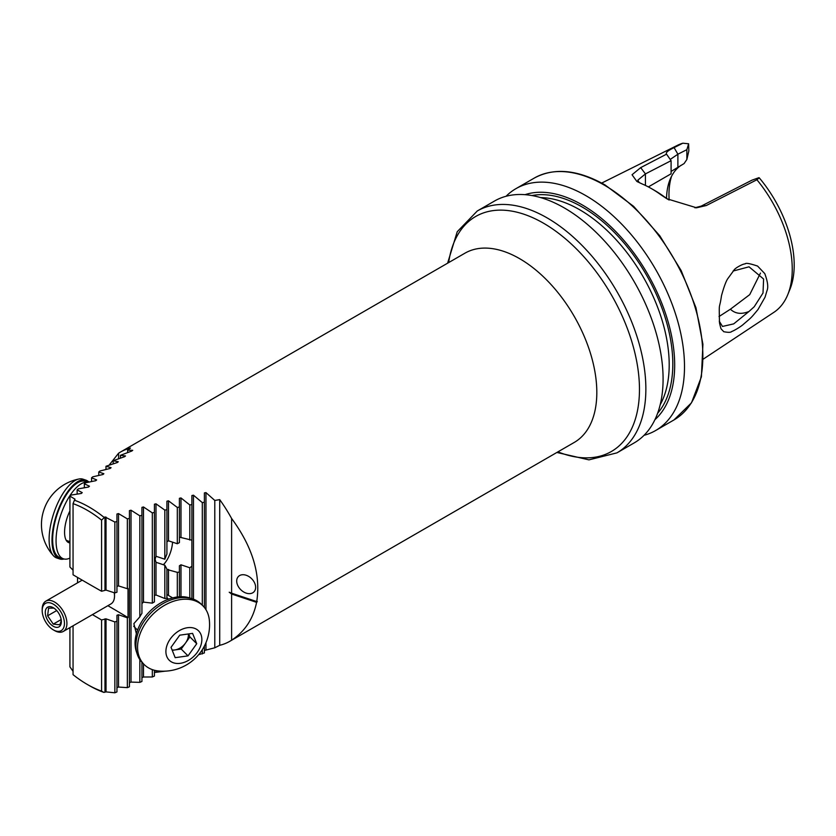 <?xml version="1.0" encoding="UTF-8"?>
<svg xmlns="http://www.w3.org/2000/svg" width="836" height="836" viewBox="0 0 836 836"><rect width="100%" height="100%" fill="white"/><g stroke="black" fill="none" stroke-linecap="round" stroke-linejoin="round"><path stroke-width="1.25" d="M109.506 464.638L118.587 453.227A109.276 63.087 60 0 1 120.457 452.067A109.276 63.087 60 0 1 130.468 448.096L127.626 450.113L132.725 450.311L131.816 451.022L120.415 455.327L125.504 455.965L124.595 456.686L113.194 460.72L118.294 461.754L117.385 462.496L105.984 466.269L111.083 467.679L110.174 468.432L99.975 471.002L98.773 471.974L103.873 473.74L102.964 474.503L92.765 476.823L91.563 477.805L96.662 479.916L95.753 480.7L85.554 482.78L84.352 483.783L89.452 486.218L88.543 487.022L78.344 488.861L77.142 489.886L82.231 492.634L81.322 493.459L71.133 495.058L69.921 496.114L69.921 566.996L73.056 570.204M118.587 458.452L118.587 453.227M256.589 602.348C253.224 618.839 244.896 631.452 231.603 640.188L231.603 594.02L229.21 592.222L231.603 593.194L231.603 518.466C252.503 546.848 260.884 574.551 256.736 601.565L257.31 601.586L256.589 602.348L231.603 594.02M116.946 586.433L118.524 585.9L127.344 588.711L127.344 518.874L129.434 518.362L129.434 510.629L131.012 510.211L139.842 515.822L141.932 515.321L141.932 507.368L143.499 506.961L152.33 512.896L154.42 512.416L154.42 504.212L155.998 503.826L164.828 510.106L166.918 509.646L166.918 501.192L168.485 500.816L177.316 507.452L179.406 507.024L179.406 498.298L180.984 497.942L189.803 504.954L191.893 504.547L191.893 495.539L193.471 495.205L202.302 502.603L204.392 502.237L204.392 492.916L205.959 492.603L214.789 500.44L219.722 499.625A109.276 63.087 60 0 1 231.603 518.466M104.981 590.111L104.981 516.951L101.574 520.107L101.574 591.251L106.026 590.101L114.856 592.933L116.946 592.233L116.946 514.015L118.524 513.586L127.344 518.874M77.142 494.066L77.142 489.886M101.574 591.251A1923.26 1110.396 60 0 1 73.056 574.792L73.056 503.638A106.653 61.582 -120 0 1 101.574 520.107M104.981 516.951L114.856 522.051L116.946 521.518M114.856 592.933L114.856 522.051M103.925 517.244A109.276 63.087 -120 0 0 89.17 507.086A109.276 63.087 -120 0 0 74.414 500.21L75.021 499.165L69.921 496.114M74.414 500.21L73.056 503.638M231.603 640.188A109.276 63.087 60 0 1 229.733 641.337A109.276 63.087 60 0 1 219.722 645.308L214.789 647.785L204.392 650.471M204.392 646.05L204.392 652.926L198.602 654.713M165.465 671.141L154.42 672.478M154.42 670.263L154.42 676.052L152.33 676.972L143.499 677.014L141.932 677.662M141.932 662.269L141.932 681.476L139.842 682.364L131.012 682.092L129.434 682.719M129.434 518.362L129.434 686.774L127.344 687.641L118.524 687.046L116.946 687.662M127.344 687.641L127.344 617.804L118.524 614.732L116.946 615.254L116.946 691.936L114.856 692.793L106.026 691.894L103.925 692.417A109.276 63.087 -120 0 1 89.17 685.53L87.32 684.465A106.653 61.582 -120 0 0 101.574 691.121L103.925 692.417M69.921 627.617L69.921 666.856L73.056 671.329M73.056 625.798L73.056 674.662A106.653 61.582 -120 0 0 87.32 684.465M92.43 614.617A1923.26 1110.396 60 0 1 101.574 619.978L101.574 691.121M787.752 294.69L789.884 289.465A92.691 53.514 60 0 0 759.234 177.817L756.904 179.75A96.474 55.698 60 0 1 787.752 294.69A96.474 55.698 60 0 1 773.937 312.298L703.306 359.083M756.904 179.75L706.315 205.52L696.576 207.788L666.94 198.79L661.328 195.091A101.626 58.677 -120 0 0 651.537 188.664A101.626 58.677 -120 0 0 641.745 183.774L636.823 181.391L632.047 174.745L640.679 167.628L666.532 154.158M640.679 167.628L645.434 173.898L671.068 160.69L666.658 154.315C665.257 152.873 667.745 150.647 674.098 147.627L682.845 143.207L688.613 143.782L688.833 150.929L686.868 159.467L684.088 163.574L671.089 171.443M601.69 183.074L677.526 145.297A96.474 55.698 60 0 1 682.845 143.207M758.022 309.498C750.331 318.788 751.721 317.137 743.12 324.556C741.187 326.364 734.092 330.774 731.657 331.526C730.915 332.529 728.271 332.582 723.715 331.693C720.465 327.816 721.489 331.025 719.503 322.947C718.981 299.549 719.179 311.567 721.499 295.683C723.777 287.333 725.815 281.732 727.623 278.89L734.269 269.798C735.126 268.126 742.776 263.821 745.148 263.894C745.681 262.744 749.829 263.476 757.594 266.078L764.783 273.623C767.751 281.659 768.472 287.385 766.957 290.792L765.034 297.208L758.022 309.498M669.155 200.023A82.085 47.391 60 0 1 671.559 176.26M666.543 198.383A77.372 44.663 60 0 1 670.138 179.343A77.372 44.663 60 0 1 681.079 165.309M671.089 160.731L671.089 173.794L648.37 186.909M719.023 316.541L730.392 309.215L749.725 294.638L760.457 273.09M447.605 263.194L457.229 231.718L477.293 210.975L494.515 201.027A139.654 80.632 60 0 1 564.342 207.945A139.654 80.632 60 0 1 655.57 331.014A139.654 80.632 60 0 1 634.169 442.923L616.947 452.861L588.952 459.863L556.88 452.464M531.895 195.551A128.211 74.028 60 0 1 582.159 207.004A128.211 74.028 60 0 1 662.081 308.421A128.211 74.028 60 0 1 657.608 413.287M525.018 194.673A130.844 75.543 60 0 1 582.159 204.862A130.844 75.543 60 0 1 665.362 313.009A130.844 75.543 60 0 1 654.922 419.672M506.041 196.282A139.654 80.632 60 0 1 515.927 188.664A139.654 80.632 60 0 1 585.754 195.582A139.654 80.632 60 0 1 676.982 318.652A139.654 80.632 60 0 1 655.581 430.561A139.654 80.632 60 0 1 644.044 435.305M694.841 207.777L701.226 206.105L751.919 180.189L758.973 177.671M688.613 143.782L686.868 149.665L677.891 154.2L670.2 159.446M686.868 159.467L686.868 149.665M651.537 188.664L654.787 190.535A97.018 56.012 60 0 1 664.139 196.679L668.831 199.846M645.434 185.435L645.434 173.898L637.753 180.242L639.341 182.718M706.315 205.52L701.226 206.105M661.328 195.091L664.139 196.679M719.273 321.223L722.503 326.437L733.705 323.877L749.035 311.441C741.532 314.555 735.314 313.824 730.392 309.215M749.035 311.441L754.229 306.739L763.007 293.028L763.602 279.025L749.035 266.809L733.057 271.052M219.722 645.308L219.722 499.625M255.638 587.342A10.931 7.723 -135 0 0 249.044 576.631A10.931 7.723 -135 0 0 238.448 576.453A10.931 7.723 -135 0 0 240.705 589.652A10.931 7.723 -135 0 0 253.904 591.909A10.931 7.723 -135 0 0 255.638 587.342M231.603 593.194L256.736 601.565M166.918 509.646L166.918 554.028L164.828 559.211L155.998 556.274L155.12 559.232L155.998 562.273L164.828 565.22L166.918 569.013L166.918 598.398A26.229 18.549 -45 0 0 164.828 598.513L164.828 565.22M179.406 507.024L179.406 542.627L177.316 543.745L168.485 540.808L166.918 541.801M166.918 569.462L177.316 572.357L179.406 572.085L179.406 565.794L180.984 564.802L189.803 567.748L191.893 566.212L191.893 540.171L179.406 537.151M136.383 633.782L133.864 623.635L139.842 616.863A26.229 18.549 -45 0 1 141.932 613.342L141.932 515.321M141.932 603.582L143.499 602.098L152.33 603.153A26.229 18.549 -45 0 1 154.42 601.91L154.42 512.416M154.42 595.493L155.998 594.981L164.828 598.513M166.918 594.48L172.571 597.907M172.059 598.043A26.229 18.549 135 0 0 171.683 597.228M114.856 692.793L114.856 621.911L106.026 618.859L101.574 619.978M116.946 621.221L114.856 621.911M127.344 588.711L128.023 588.492L128.023 617.585L127.344 617.804M202.302 653.94L202.302 649.687M202.302 605.222L202.302 502.603M204.392 607.479L204.392 502.237M214.789 647.785L214.789 500.44M189.803 597.959L189.803 567.748M189.803 540.035L189.803 504.954M191.893 598.67L191.893 566.212M191.893 540.171L191.893 504.547M139.842 682.364L139.842 659.604M139.842 616.863L139.842 515.822M152.33 676.972L152.33 669.626M152.33 603.153L152.33 512.896M164.828 559.211L164.828 510.106M177.316 543.745L177.316 507.452M177.316 596.977L177.316 572.357M179.406 596.779L179.406 572.085M127.626 452.349L127.626 450.113M120.415 457.898L120.415 455.327M77.529 577.415L77.529 582.849M91.563 481.505L91.563 477.805M84.352 487.722L84.352 483.783M113.194 463.593L113.194 460.72M105.984 469.435L105.984 466.269M98.773 475.402L98.773 471.974M107.886 605.692A1923.26 1110.396 60 0 1 128.023 617.585M187.494 627.711A20.764 14.682 135 0 0 166.824 656.563A20.764 14.682 135 0 0 197.327 652.289A20.764 14.682 135 0 0 187.494 627.711M179.74 635.172L192.583 633.375L196.732 643.72L188.027 655.873L175.173 657.671L171.035 647.325L179.74 635.172M180.743 599.537A41.528 29.364 135 0 0 143.416 626.655A41.528 29.364 135 0 0 144.158 664.526A41.528 29.364 135 0 0 158.558 670.984A46.461 46.461 0 0 0 209.345 620.187A41.528 29.364 135 0 0 202.887 605.797A41.528 29.364 135 0 0 180.743 599.537M202.887 605.797L201.225 604.146A41.528 29.364 135 0 0 179.082 597.886A41.528 29.364 135 0 0 141.754 624.994A41.528 29.364 135 0 0 142.496 662.864L144.158 664.526M188.717 633.918L189.908 636.907L196.732 643.72M189.908 636.907L181.203 649.049L188.027 655.873M181.203 649.049L172.237 650.314M172.101 649.99A13.115 9.269 135 0 0 174.787 649.959A13.115 9.269 135 0 0 185.561 642.978A13.115 9.269 135 0 0 188.372 633.97M191.277 598.492A40.212 28.434 135 0 0 141.033 622.778A40.212 28.434 135 0 0 136.853 652.926M53.483 555.783A46.461 46.461 0 0 1 41.8 518.968A20.764 8.475 -71.6 0 1 47.652 501.422A46.461 46.461 0 0 1 79.044 478.986A41.528 16.95 -71.6 0 1 79.242 478.944A41.528 16.95 -71.6 0 1 82.994 479.174L85.878 480.136A41.528 16.95 -71.6 0 1 88.867 482.048M64.1 559.002A41.528 16.95 -71.6 0 1 59.617 558.929L56.733 557.967A41.528 16.95 -71.6 0 1 53.462 555.762A41.528 16.95 -71.6 0 1 53.786 513.199A41.528 16.95 -71.6 0 1 79.065 478.976M59.617 558.929A41.528 16.95 -71.6 0 1 55.343 518.445A41.528 16.95 -71.6 0 1 82.127 479.906A41.528 16.95 -71.6 0 1 85.878 480.136M172.54 542.156A17.964 7.336 -71.6 0 1 163.344 564.728M69.921 542.846A23.168 9.457 -71.6 0 1 68.824 542.648A23.168 9.457 -71.6 0 1 69.921 510.942M69.921 558.114A40.212 16.417 -71.6 0 1 63.431 558.814A40.212 16.417 -71.6 0 1 60.182 516.679A40.212 16.417 -71.6 0 1 87.864 482.267M63.431 558.814L60.025 557.685A40.212 16.417 -71.6 0 1 57.172 514.339A40.212 16.417 -71.6 0 1 85.46 481.379L88.02 482.236M114.333 592.766A16.605 9.593 60 0 1 114.522 595.242A16.605 9.593 60 0 1 114.511 595.587M114.229 592.734A17.483 10.095 60 0 1 114.522 595.953A17.483 10.095 60 0 1 110.895 603.958L63.296 631.441A17.483 10.095 60 0 1 54.559 630.574L53.316 629.863A15.738 9.081 60 0 1 42.197 610.583A15.738 9.081 60 0 1 48.415 602.652A15.738 9.081 60 0 1 60.119 610.761A15.738 9.081 60 0 1 63.849 627.24A15.738 9.081 60 0 1 53.316 629.863M42.197 610.583L42.197 609.162A17.483 10.095 60 0 1 45.813 601.157A17.483 10.095 60 0 1 62.104 609.36A17.483 10.095 60 0 1 63.296 631.441M58.227 612.495A11.37 6.563 60 0 1 61.352 621.65A11.37 6.563 60 0 1 54.873 627.01A11.37 6.563 60 0 1 45.886 616.247A11.37 6.563 60 0 1 53.316 607.73A11.37 6.563 60 0 1 58.227 612.495M61.289 620.479L59.868 624.795L53.264 624.116L47.61 615.808L48.572 608.19L53.682 608.127M61.164 619.549L53.264 624.116M56.712 610.562L47.61 615.808M118.524 585.9L118.524 513.586M106.026 590.101L106.026 517.066M120.457 452.067L464.91 253.203A109.276 63.087 60 0 1 519.543 258.617A109.276 63.087 60 0 1 590.937 354.913A109.276 63.087 60 0 1 574.186 442.474L229.733 641.337M604.104 184.996A139.654 80.632 60 0 1 695.333 308.056A139.654 80.632 60 0 1 673.931 419.965L691.487 402.827L701.404 376.806L702.909 344.202L695.96 307.752L681.152 270.54L659.761 235.742L633.625 206.367L604.971 184.902C577.749 169.593 554.184 167.325 534.277 178.078A139.654 80.632 60 0 1 604.104 184.996M448.66 262.577A135.693 78.344 60 0 1 543.515 223.202A135.693 78.344 60 0 1 639.195 380.892A135.693 78.344 60 0 1 557.936 451.858M477.293 210.975A139.654 80.632 60 0 1 547.12 217.893A139.654 80.632 60 0 1 638.349 340.952A139.654 80.632 60 0 1 616.947 452.861M540.589 197.589A126.539 73.056 60 0 1 579.724 209.773A126.539 73.056 60 0 1 660.189 404.739M677.891 167.148L677.891 154.2L674.098 147.627M104.981 692.009L104.981 618.849M106.026 691.894L106.026 618.859M118.524 687.046L118.524 614.732M131.012 682.092L131.012 510.211M193.471 599.203L193.471 495.205M205.959 649.739L205.959 642.675M205.959 609.716L205.959 492.603M180.984 537.088L180.984 497.942M180.984 596.716L180.984 564.802M143.499 602.098L143.499 506.961M143.499 677.014L143.499 663.868M155.998 556.274L155.998 503.826M155.998 594.981L155.998 562.273M155.998 671.82L155.998 670.608M168.485 540.808L168.485 500.816M168.485 594.95L168.485 569.41M66.044 540.025A21.851 8.924 108.4 0 0 67.35 540.767L69.921 541.634M655.581 430.561L673.931 419.965M515.927 188.664L534.277 178.078M668.392 199.605L666.961 198.759M695.824 207.798L696.576 207.777M637.952 182.029L636.833 181.37M734.269 269.809L733.684 270.383M133.687 626.237L137.564 630.114M166.918 597.646L168.475 599.203M114.522 595.242L114.522 595.953M45.813 601.157L82.21 580.142"/></g></svg>

